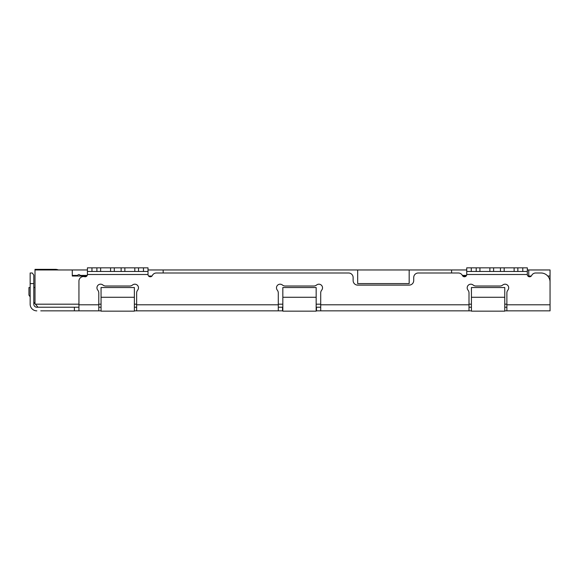 <?xml version="1.0" encoding="UTF-8"?>
<svg xmlns="http://www.w3.org/2000/svg" width="579" height="579" viewBox="0 0 579 579"><rect width="100%" height="100%" fill="white"/><g stroke="black" fill="none" stroke-linecap="round" stroke-linejoin="round"><path stroke-width="0.87" d="M148.014 269.959L466.732 269.959M78.939 307.225L38.04 307.225L35.008 303.758L35.008 269.959L87.422 269.959M527.324 269.959L550.05 269.959L550.05 304.192M466.544 275.409L462.375 275.409M462.766 276.017L466.153 276.017M527.903 276.017L531.29 276.017M547.734 276.017L550.05 276.017M528.757 269.959L528.757 276.017M316.163 310.858L469.004 310.858L469.004 292.974A4.545 4.545 0 0 0 467.998 290.115A3.633 3.633 0 0 1 473.108 285.006A4.545 4.545 0 0 0 475.967 286.019L499.916 286.019A4.545 4.545 0 0 0 502.775 285.006A3.633 3.633 0 0 1 507.884 290.115A4.545 4.545 0 0 0 506.878 292.974L506.878 310.858L550.05 310.858L550.05 282.074A9.09 9.09 0 0 0 540.96 272.991L535.705 272.991A4.545 4.545 0 0 0 531.631 275.524A2.273 2.273 0 0 1 527.324 274.504L527.324 271.471L471.277 271.471L471.277 267.838L466.732 267.838L466.732 274.504A2.273 2.273 0 0 1 462.426 275.51A4.545 4.545 0 0 0 458.358 272.991L418.262 272.991A4.545 4.545 0 0 0 413.717 277.536L413.717 280.562A4.545 4.545 0 0 1 409.172 285.107L357.67 285.107A4.545 4.545 0 0 1 353.125 280.562L353.125 277.536A4.545 4.545 0 0 0 348.58 272.991L156.395 272.991A4.545 4.545 0 0 0 152.32 275.524A2.273 2.273 0 0 1 148.014 274.504L148.014 271.471L124.861 271.471L124.861 267.838L96.896 267.838L96.896 271.471L87.422 271.471L87.422 274.504A2.273 2.273 0 0 1 84.592 276.704A4.545 4.545 0 0 0 78.939 281.112L78.939 310.858L40.769 310.858M134.379 310.858L278.289 310.858L278.289 292.974A4.545 4.545 0 0 0 277.283 290.115A3.633 3.633 0 0 1 282.393 285.006A4.545 4.545 0 0 0 285.252 286.019L313.746 286.019A4.545 4.545 0 0 0 316.604 285.006A3.633 3.633 0 0 1 321.714 290.115A4.545 4.545 0 0 0 320.708 292.974L320.708 310.858M78.939 310.858L98.785 310.858L98.785 292.974A4.545 4.545 0 0 0 97.771 290.115A3.633 3.633 0 0 1 102.888 285.006A4.545 4.545 0 0 0 105.74 286.019L129.696 286.019A4.545 4.545 0 0 0 132.555 285.006A3.633 3.633 0 0 1 137.664 290.115A4.545 4.545 0 0 0 136.651 292.974L136.651 310.858M466.732 271.471L471.277 271.471M527.324 271.471L527.324 267.838L522.786 267.838L522.786 271.471M471.277 267.838L522.786 267.838M121.134 267.838L121.134 271.471L124.861 271.471M96.896 271.471L121.134 271.471M87.422 271.471L87.422 267.838L96.896 267.838M148.014 271.471L148.014 267.838L143.469 267.838L143.469 271.471M124.861 267.838L143.469 267.838M506.878 307.225L504.758 307.225M98.785 310.858L101.057 310.858M278.289 310.858L282.834 310.858M469.004 310.858L471.429 310.858M504.758 310.858L506.878 310.858M101.057 307.225L98.785 307.225M136.651 307.225L134.379 307.225M134.379 304.192L136.651 304.192M278.289 304.192L282.834 304.192M282.834 307.225L278.289 307.225M101.057 297.273L101.057 287.531L134.379 287.531L134.379 311.162L101.057 311.162L101.057 297.273L134.379 297.273M35.391 304.192L78.939 304.192M98.785 304.192L101.057 304.192M33.799 275.112L32.279 272.991L33.799 275.112L33.799 304.192A3.033 3.033 0 0 0 36.824 307.225L38.04 307.225M36.824 310.858A6.666 6.666 0 0 1 30.159 304.192L30.159 272.991L32.279 272.991M30.159 287.531L28.95 287.531L28.95 295.102L30.159 296.839L30.159 304.192M33.799 304.192A3.033 3.033 0 0 0 36.824 307.225M87.234 275.409L81.19 275.409M76.558 275.409L72.274 275.409M35.008 303.758L33.799 302.028M35.008 287.531L33.799 287.531M504.758 304.192L506.878 304.192M316.163 304.192L320.708 304.192M469.004 304.192L471.429 304.192M86.843 276.017L72.274 276.017L72.274 269.959M151.98 276.017L148.593 276.017M163.162 269.959L163.162 272.991M451.584 269.959L451.584 272.991M471.429 297.273L471.429 287.531L504.758 287.531L504.758 311.162L471.429 311.162L471.429 297.273L504.758 297.273M471.429 307.225L469.004 307.225M320.708 307.225L316.163 307.225M282.834 297.273L282.834 287.531L316.163 287.531L316.163 297.273L282.834 297.273L282.834 311.162L316.163 311.162L316.163 297.273M409.172 269.959L409.172 283.594L357.67 283.594L357.67 269.959M39.553 269.959L39.553 269.351L55.439 269.351A7.274 7.274 0 0 1 58.341 269.959M35.008 269.959L35.008 269.351L35.008 269.959L35.008 269.351L55.439 269.351M148.014 274.504L87.422 274.504M527.324 274.504L466.732 274.504M506.878 304.8L550.05 304.8M320.708 304.8L469.004 304.8M136.651 304.8L278.289 304.8M78.939 304.8L98.785 304.8M517.85 267.838L517.85 271.471M514.123 267.838L514.123 271.471M504.179 267.838L504.179 271.471M500.444 267.838L500.444 271.471M493.612 267.838L493.612 271.471M489.885 267.838L489.885 271.471M479.94 267.838L479.94 271.471M476.213 267.838L476.213 271.471M114.302 267.838L114.302 271.471M110.575 267.838L110.575 271.471M100.63 267.838L100.63 271.471M91.967 267.838L91.967 271.471M138.54 267.838L138.54 271.471M134.813 267.838L134.813 271.471M33.799 283.594L30.159 283.594M74.394 307.225L74.394 310.858M316.474 310.858L316.474 307.225M282.516 310.858L282.516 307.225M75.987 276.017L78.874 274.511L81.762 276.017"/></g></svg>
